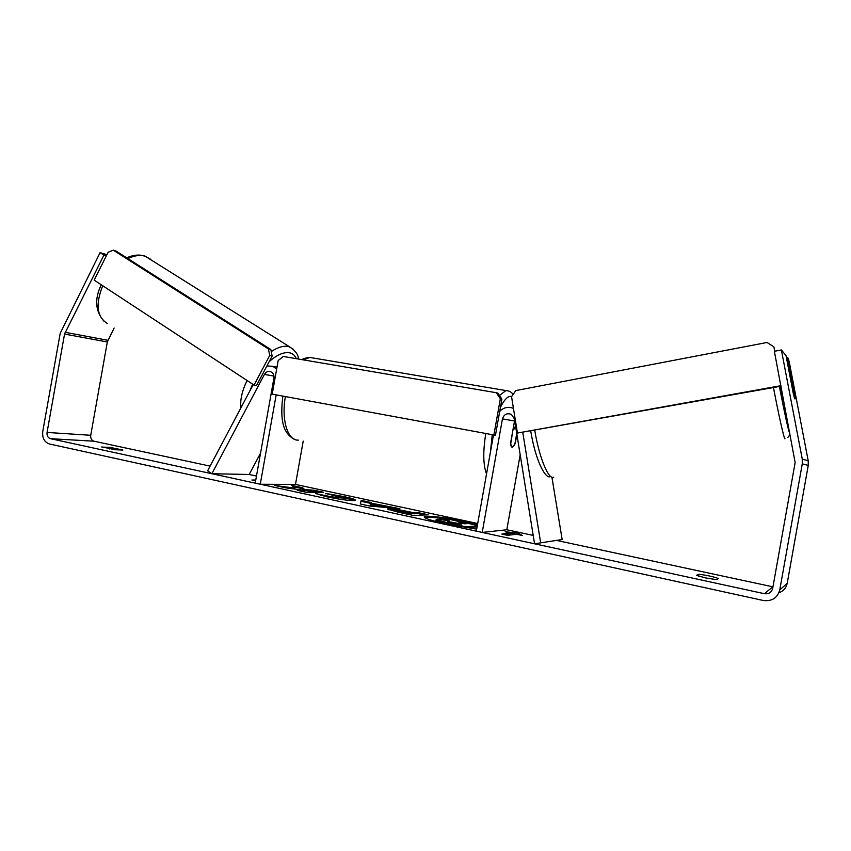 <?xml version="1.0" encoding="UTF-8"?>
<svg xmlns="http://www.w3.org/2000/svg" width="851" height="851" viewBox="0 0 851 851"><rect width="100%" height="100%" fill="white"/><g stroke="black" fill="none" stroke-linecap="round" stroke-linejoin="round"><path stroke-width="1.28" d="M551.916 477.209L562.16 539.523L534.556 543.8L514.376 418.809L511.408 414.426C507.015 412.778 504.026 414.267 502.452 418.883L482.219 532.428L476.337 531.152L493.495 434.904M516.887 434.35L515.249 443.552L512.451 447.254C511.366 447.307 510.749 445.892 510.589 443.009L514.642 420.415M513.44 408.406C508.313 406.395 503.739 407.374 499.728 411.331M520.184 454.742L506.813 529.758L482.219 532.428M540.683 542.885L522.801 432.595M256.481 476.06L249.162 474.486L211.867 473.73L264.448 374.387C266.065 371.791 268.193 370.908 270.831 371.749C273.224 372.983 274.256 375.089 273.916 378.089L255.215 483.145L260.268 484.24L276.171 394.864M249.162 474.486L260.555 453.168M266.895 365.93L272.905 366.345L276.639 369.196M303.211 441.084L295.488 484.421L260.268 484.24M211.867 473.73L207.623 470.805L253.226 384.546M477.571 524.227L468.444 522.11C448.286 517.716 424.075 514.834 424.202 516.94C424.628 518.429 431.914 520.759 446.052 523.918L476.698 529.141M477.4 525.195L452.934 520.131M101.897 446.892L115.087 449.743L122.906 450.041L109.683 447.296L101.865 447.126M705.458 577.893L696.48 575.34L698.852 574.276C706.447 575.148 712.968 576.553 718.414 578.499L716.265 579.616L705.458 577.893M794.121 395.449L794.728 395.343L787.441 357.356L788.398 358.526L789.643 364.026L808.227 460.902L808.259 465.391L787.207 583.297C786.207 587.935 783.441 591.094 778.92 592.775M794.653 398.566L790.536 377.738L794.196 397.194L794.994 398.97L794.728 395.343M294.861 488.176L274.607 485.432L285.649 487.825L304.318 490.314L297.318 490.346L306.775 492.399L323.54 492.261L314.296 490.272L304.711 489.57L302.616 487.751L291.68 485.4L294.861 488.176L294.712 489.027M371.185 503.164L399.885 508.685L369.738 506.026L360.271 503.973L361.207 500.356L371.376 502.547L371.047 503.952M764.4 593.7L50.422 438.669C47.869 437.776 46.752 435.691 47.06 432.436L64.548 334.071L103.928 255.087L100.067 252.662L60.208 333.305L42.752 431.51C42.124 438.042 44.38 442.201 49.496 443.988L763.464 600.529C772.038 601.434 777.463 597.923 779.75 589.977L802.28 463.838L802.248 459.04L781.378 349.952L774.378 351.303L795.142 462.582L772.665 588.445C771.506 592.466 768.751 594.221 764.4 593.7L772.825 586.818L556.49 540.406M533.205 535.417L506.813 529.758M477.698 523.514L295.488 484.421M210.112 466.114L93.993 441.201C91.525 440.339 90.44 438.371 90.738 435.286L107.322 341.985L114.119 328.029M255.768 480.06L251.907 480.017L255.63 480.815M516.568 534.237L522.312 535.481L518.174 533.077L505.132 531.779L510.834 533.003L501.856 534.077L507.696 535.332L516.568 534.237M388.503 508.696L388.545 508.696C392.79 508.696 399.693 509.728 409.246 511.781L414.171 512.834L418.213 512.621L428.138 514.759L413.937 515.589L398.225 512.185L387.311 508.983L388.503 508.696L388.333 509.632M325.593 493.452L344.208 496.633C351.644 498.26 355.441 499.452 355.59 500.207L353.686 500.611C347.708 500.548 338.762 499.282 326.869 496.824L315.753 493.612L331.188 496.771L344.91 498.25L325.593 493.452M106.928 254.683L100.067 252.662M106.364 255.8L103.928 255.087M793.409 394.119L786.026 355.633L781.378 349.952M786.398 357.558L787.441 357.356M698.852 574.276L698.522 576.106M109.683 447.296L109.396 448.924M459.987 526.641L437.031 521.227L437.212 520.227L436.159 519.567L437.169 519.291L449.02 520.631L444.945 518.408L456.647 520.929L460.125 522.844L464.646 523.822L468.55 523.493L477.368 525.386M437.031 521.227L435.978 520.557L436.159 519.567M465.795 527.62L465.933 526.886L437.212 520.227M477.283 525.844L465.933 526.886M477.113 526.833L466.891 527.79M446.19 520.152L444.775 519.376L444.945 518.408M444.871 518.855C433.914 517.312 427.138 516.865 424.553 517.514M510.834 533.003L510.664 534.002L504.803 534.705M519.323 534.832L510.781 533.343M518.004 534.066L518.174 533.077M378.504 505.558L370.674 503.866L370.206 504.845L378.504 505.558L378.333 506.515L370.036 505.813L370.206 504.845M378.472 505.728L384.556 507.036L384.726 506.09M384.556 507.036L389.662 507.473L389.832 506.515M389.662 507.473L392.12 507.994M360.345 503.994L361.207 500.356M361.037 501.303L371.132 503.473M398.64 510.845L407.204 513.206L411.054 513.004L398.64 510.845M398.194 510.951L398.023 511.919L398.949 512.345M407.044 514.1L407.204 513.206M407.363 514.164L410.884 513.972L411.054 513.004M388.428 509.664L399.31 510.845M411.022 513.164L414.001 513.802L414.171 512.834M414.001 513.802L418.043 513.589L418.213 512.621M418.043 513.589L424.489 514.972M319.231 492.293L304.541 490.495L302.456 488.676L293.127 486.666M302.456 488.676L302.616 487.751M304.541 490.495L304.711 489.57M309.838 491.218L309.998 490.293M314.136 491.197L314.296 490.272M304.318 490.314L304.158 491.261L301.584 491.272M342.23 497.186L354.739 500.548M320.519 495.314L325.433 496.069L325.603 495.122M325.433 496.069L329.103 497.292M338.975 499.09L343.613 499.431L344.74 499.197L344.91 498.25M447.807 521.503L458.604 524.322L461.795 524.056L447.807 521.503M512.93 429.851L510.674 444.179L512.451 447.254L514.759 444.647L516.748 433.489M515.759 427.372L513.217 429.904M493.888 434.978L495.473 435.191L501.909 399.098L500.345 398.747L496.324 392.726L283.298 356.463L278.181 360.537L272.203 394.13L493.888 434.978L500.345 398.747M496.324 392.726L497.899 393.109L501.909 399.098M254.045 385.077L256.523 385.546L272.15 356.016L270.809 349.506L268.373 348.899L269.714 355.441L254.045 385.077L94.142 280.117L108.173 252.204L113.3 250.183L116.098 251.077L270.809 349.506M113.3 250.183L268.373 348.899M269.714 355.441L272.15 356.016M780.356 386.301L783.505 401.002M774.889 351.208L773.899 346.868L767.059 342.474L515.78 390.577L511.557 396.715L517.429 433.063L781.027 386.173M517.429 433.063L780.931 385.673M774.729 351.24L773.899 346.868M514.504 420.99L502.452 418.883M273.958 376.099L264.448 374.387M107.492 323.571C96.854 317.051 95.269 304.445 102.726 285.755M127.895 258.587C134.415 255.47 140.224 254.704 145.319 256.289L150.446 259.183M292.882 348.857L288.68 346.623C283.84 345.463 278.022 347.112 271.235 351.569M247.077 380.503C242.003 391.056 239.961 400.13 240.971 407.735M249.896 390.843L252.63 384.152M269.182 361.622C277.245 354.59 284.17 351.676 289.978 352.888C292.946 353.665 295.063 355.601 296.329 358.686M94.014 441.201L50.443 438.68L93.993 441.201M107.886 340.304L65.133 332.294M107.322 341.985L64.548 334.071M90.738 435.286L47.06 432.436M808.227 460.902L802.248 459.04M808.259 465.391L802.28 463.838M787.207 583.297L779.75 589.977M447.764 523.993L447.945 522.993M402.321 513.079L402.48 512.185M388.375 509.653L388.545 508.696M409.108 512.579L409.246 511.781M344.038 497.569L344.208 496.633M331.028 497.675L331.188 496.771M343.783 498.473L343.613 499.431L343.74 498.473M454.785 523.503L454.955 522.578M499.473 395.46L505.93 390.566L508.515 391.003M511.728 396.481C508.27 395.566 504.505 399.183 500.441 407.331M313.476 358.048L309.838 357.431L303.371 359.877M285.383 396.555C281.138 419.969 287.766 440.978 298.318 440.116M486.538 473.901C483.145 465.146 482.889 451.668 485.793 433.489M492.24 434.67L490.484 451.775M785.016 438.786L784.867 438.808C783.931 438.414 778.442 413.82 773.463 387.535M787.781 437.414C789.175 436.425 789.749 434.882 789.494 432.765C787.92 428.968 783.548 408.097 779.41 386.471C783.845 409.852 788.696 432.031 789.451 432.521L789.547 430.883M534.79 430.436C538.747 455.242 547.512 477.741 552.746 477.411L553.703 477.251M277.011 367.153L272.905 366.345M103.992 321.252C95.28 311.189 94.365 299.031 101.248 284.787M126.703 257.821C133.235 254.853 139.362 254.3 145.085 256.151L289.861 346.995C295.669 350.92 298.499 354.931 298.339 359.026M302.009 359.654C303.264 358.59 305.881 357.856 309.838 357.431L505.93 390.566C508.76 390.63 511.174 391.885 513.185 394.353M513.44 427L515.493 427.372M294.701 439.403C281.053 432.638 280.585 415.862 282.819 396.087M549.555 476.868C544.683 477.432 535.524 460.157 530.747 431.159"/></g></svg>
